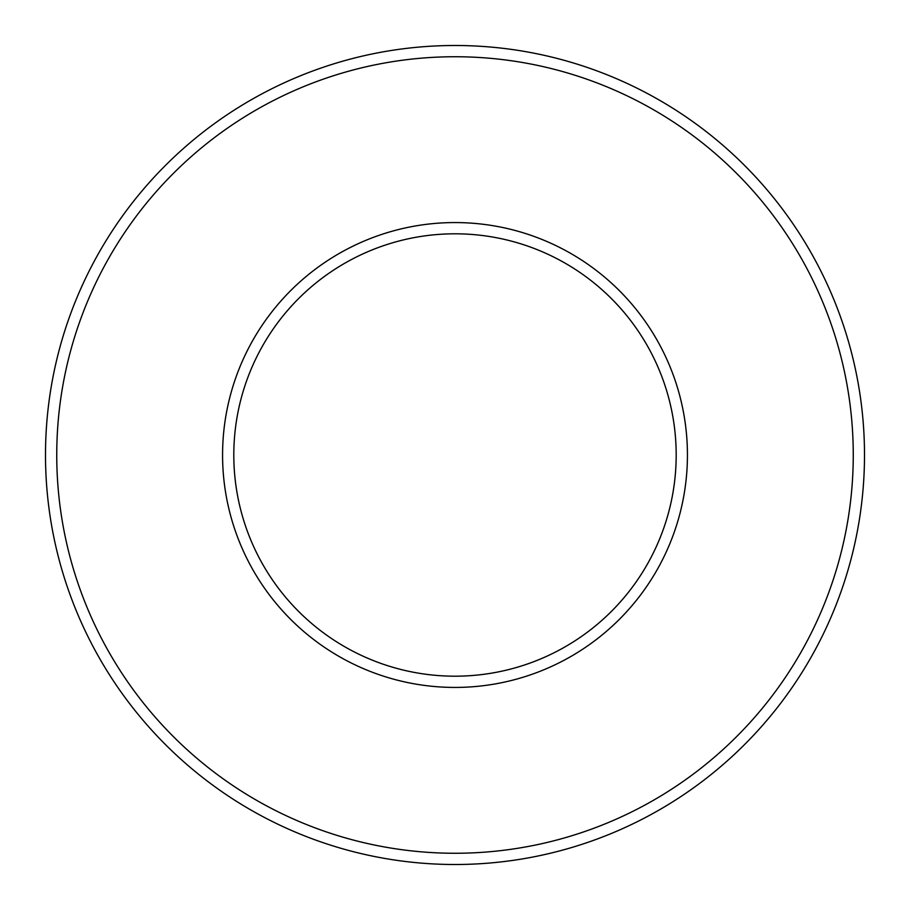 <?xml version="1.0" encoding="UTF-8"?>
<svg xmlns="http://www.w3.org/2000/svg" width="910" height="910" viewBox="0 0 910 910"><rect width="100%" height="100%" fill="white"/><g stroke="black" fill="none" stroke-linecap="round" stroke-linejoin="round"><path stroke-width="1.36" d="M676.187 455A221.187 221.187 0 0 1 344.401 646.555A221.187 221.187 0 0 1 344.401 263.445A221.187 221.187 0 0 1 676.187 455A221.187 221.187 0 0 1 344.401 646.555A221.187 221.187 0 0 1 344.401 263.445A221.187 221.187 0 0 1 676.187 455A221.187 221.187 0 0 1 344.401 646.555A221.187 221.187 0 0 1 344.401 263.445A221.187 221.187 0 0 1 676.187 455M864.5 455A409.5 409.5 0 0 1 250.25 809.638A409.5 409.5 0 0 1 250.25 100.362A409.5 409.5 0 0 1 864.5 455M853.261 455A398.262 398.262 0 0 1 255.869 799.901A398.262 398.262 0 0 1 255.869 110.099A398.262 398.262 0 0 1 853.261 455A398.262 398.262 0 0 1 255.869 799.901A398.262 398.262 0 0 1 255.869 110.099A398.262 398.262 0 0 1 853.261 455M687.437 455A232.437 232.437 0 0 1 338.782 656.292A232.437 232.437 0 0 1 338.782 253.708A232.437 232.437 0 0 1 687.437 455"/></g></svg>
